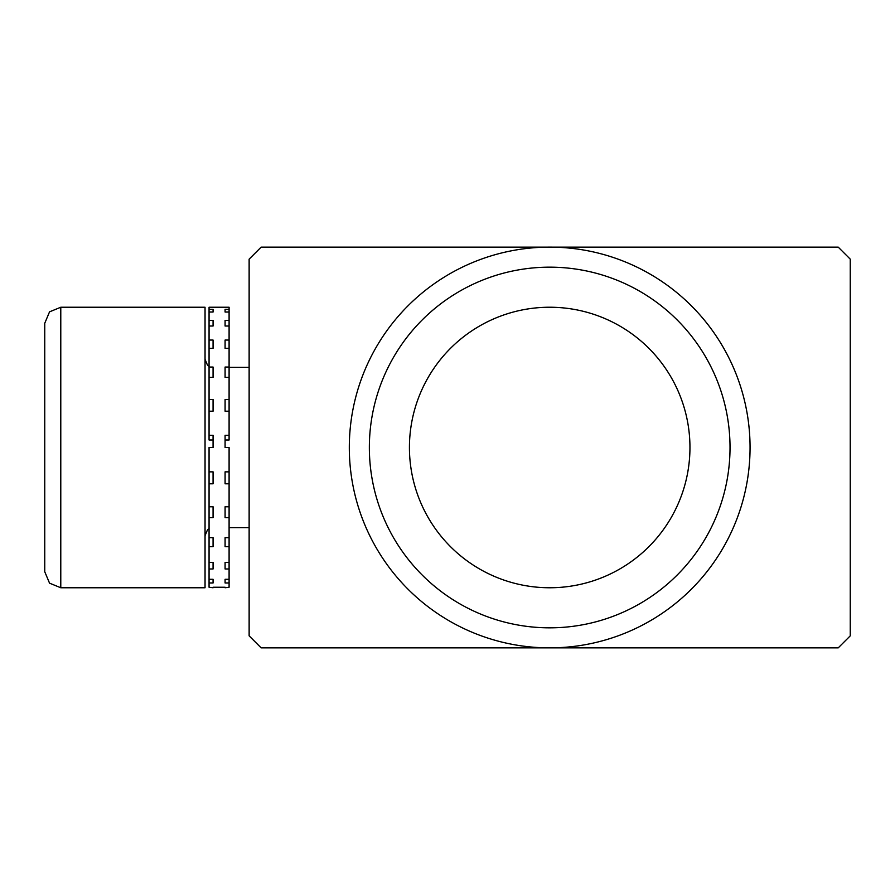 <?xml version="1.0" encoding="UTF-8"?>
<svg xmlns="http://www.w3.org/2000/svg" width="895" height="895" viewBox="0 0 895 895"><rect width="100%" height="100%" fill="white"/><g stroke="black" fill="none" stroke-linecap="round" stroke-linejoin="round"><path stroke-width="1.34" d="M44.75 447.5L44.75 323.274L49.538 311.84L60.782 307.242L60.782 587.758L49.538 583.16L44.75 571.726L44.75 447.5M60.782 587.758L205.044 587.758L205.044 307.242L60.782 307.242M213.066 312.019L213.066 309.368L213.066 312.019L209.061 312.019L209.061 326.026L213.066 326.026L213.066 320.376L213.066 326.026M209.061 587.232L213.066 587.758L209.061 587.232L209.061 582.981L213.066 582.981L213.066 579.3L209.061 579.3L209.061 568.974L213.066 568.974L213.066 562.396L209.061 562.396L209.061 568.974M229.098 471.855L229.098 483.803L225.081 483.803L225.081 471.855L229.098 471.855L229.098 447.5L225.081 447.5L225.081 435.272L229.098 435.272L229.098 411.197L225.081 411.197L225.081 399.528L229.098 399.528L229.098 377.366L225.081 377.366L225.081 367.051L229.098 367.051L229.098 348.323L225.081 348.323L225.081 340.055L229.098 340.055L229.098 326.026L225.081 326.026L225.081 320.376L229.098 320.376L229.098 312.019L225.081 312.019L225.081 309.368L229.098 309.368L229.098 307.242L209.061 307.242L209.061 312.019M229.098 587.232L225.081 587.758L229.098 587.232L229.098 582.981L225.081 582.981L225.081 579.3L229.098 579.3L229.098 568.974L225.081 568.974L225.081 562.396L229.098 562.396L229.098 546.677L225.081 546.677L225.081 537.66L229.098 537.66L229.098 517.634L225.081 517.634L225.081 506.771L229.098 506.771L229.098 483.803M213.066 309.368L209.061 309.368M213.066 320.376L209.061 320.376M209.061 562.396L209.061 546.677L213.066 546.677L213.066 537.66L209.061 537.66L209.061 517.634L213.066 517.634L213.066 506.771L209.061 506.771L209.061 483.803L213.066 483.803L213.066 471.855L209.061 471.855L209.061 447.5L213.066 447.5L213.066 435.272L209.061 435.272L209.061 411.197L213.066 411.197L213.066 399.528L209.061 399.528L209.061 377.366L213.066 377.366L213.066 367.051L209.061 367.051L209.061 348.323L213.066 348.323L213.066 340.055L209.061 340.055L209.061 326.026M229.098 435.272L229.098 439.993L225.081 439.993M209.061 435.272L209.061 439.993L213.066 439.993L213.066 447.5M213.066 340.055L213.066 348.323M209.061 340.055L209.061 348.323M225.081 348.323L225.081 340.055M229.098 348.323L229.098 340.055M225.081 377.366L225.081 367.051M229.098 377.366L229.098 367.051M213.066 367.051L213.066 377.366M209.061 367.051L209.061 377.366M209.061 399.528L209.061 411.197M213.066 506.771L213.066 517.634M209.061 506.771L209.061 517.634M229.098 411.197L229.098 399.528M225.081 312.019L225.081 309.368M229.098 312.019L229.098 309.368M225.081 326.026L225.081 320.376M229.098 326.026L229.098 320.376M225.081 587.232L213.066 587.232M209.061 579.3L209.061 582.981M225.081 568.974L225.081 562.396M209.061 471.855L209.061 483.803M209.061 537.66L209.061 546.677M213.066 562.396L213.066 568.974M225.081 517.634L225.081 506.771M213.066 537.66L213.066 546.677M225.081 546.677L225.081 537.66M213.066 579.3L213.066 582.981M229.098 582.981L229.098 579.3M229.098 517.634L229.098 506.771M229.098 546.677L229.098 537.66M229.098 568.974L229.098 562.396M549.687 647.868A200.368 200.368 0 0 0 723.216 347.316A200.368 200.368 0 0 0 376.157 347.316A200.368 200.368 0 0 0 549.687 647.868L838.223 647.868L850.25 635.853L850.25 259.147L838.223 247.132L261.15 247.132L249.134 259.147L249.134 635.853L261.15 647.868L543.858 647.868M549.687 587.758A140.258 140.258 0 0 0 671.16 377.366A140.258 140.258 0 0 0 428.224 377.366A140.258 140.258 0 0 0 549.687 587.758M549.687 627.831A180.331 180.331 0 0 0 705.864 357.329A180.331 180.331 0 0 0 393.52 357.329A180.331 180.331 0 0 0 549.687 627.831M850.25 447.5L850.25 381.382M349.318 647.868L750.066 647.868M209.061 366.279L207.439 365.048L205.044 359.331M209.061 528.721L207.439 529.952L205.044 535.669M249.134 367.353L229.098 367.353M249.134 527.647L229.098 527.647"/></g></svg>
